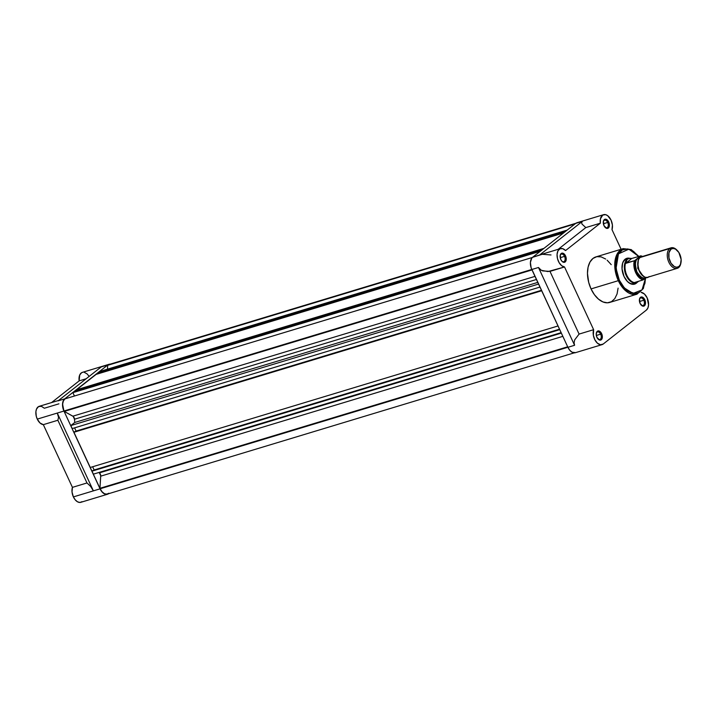<?xml version="1.0" encoding="UTF-8"?>
<svg xmlns="http://www.w3.org/2000/svg" width="717" height="717" viewBox="0 0 717 717"><rect width="100%" height="100%" fill="white"/><g stroke="black" fill="none" stroke-linecap="round" stroke-linejoin="round"><path stroke-width="1.08" d="M108.572 493.717A9.518 5.727 -106.8 0 1 107.514 494.246A9.518 5.727 -106.8 0 1 100.057 488.842L73.385 496.908A9.518 5.727 73.2 0 0 80.851 502.312L107.514 494.246M58.964 400.337L39.229 406.306A9.518 5.727 73.2 0 0 37.275 419.113L40.018 422.994L43.325 424.652L57.871 420.252L58.543 417.384L57.279 413.064L37.275 419.113A9.518 5.727 73.2 0 0 43.325 424.652L57.871 420.252L86.981 482.962L72.435 487.363L43.325 424.652L72.435 487.363L72.023 491.952L73.385 496.908L75.258 499.874L77.553 501.828L79.937 502.465L82.034 501.694M51.561 402.578L79.148 380.879L86.183 378.746L79.148 380.879L51.561 402.578M58.911 403.832L44.364 408.233L41.362 406.306L38.512 406.611L36.513 409.066L35.904 411.621L36.244 416.138L37.275 419.113L63.947 411.047A9.518 5.727 -106.8 0 1 64.709 398.858L58.041 400.875L101.196 366.934L107.864 364.917A9.518 5.727 -106.8 0 1 109.047 364.299A9.518 5.727 -106.8 0 1 110.221 364.146L107.864 364.917L64.709 398.858L107.864 364.917L101.196 366.934L58.041 400.875L64.709 398.858L63.213 400.92L62.54 403.967L63.947 411.047L57.279 413.064L93.389 490.858L90.557 486.341L86.981 482.962L72.435 487.363A9.518 5.727 73.2 0 0 73.385 496.908L100.057 488.842L63.947 411.047L100.909 490.428L103.033 492.929L105.417 494.255L108.697 493.628M100.497 367.552L101.196 366.934L100.497 367.552M109.047 364.299L82.383 372.365A9.518 5.727 73.2 0 0 79.148 380.879L79.704 375.027L81.586 372.715L82.849 372.257M88.98 376.174L87.089 373.88L84.239 372.302M57.279 413.064L58.543 417.384L57.871 420.252L86.981 482.962L90.557 486.341L93.389 490.858L57.279 413.064M532.399 257.466L65.05 398.849A9.321 5.611 73.2 0 0 64.046 410.975L531.79 269.467L64.046 410.975L62.89 407.39L62.684 403.805L63.446 400.794L65.05 398.849L532.399 257.466M567.685 346.795L99.95 488.304A9.321 5.611 73.2 0 0 100.156 488.761L567.9 347.252L100.156 488.761A9.321 5.611 -106.8 0 1 99.95 488.304L100.712 475.712L99.403 472.87A52.583 31.665 -106.8 0 1 98.928 472.476A52.583 31.665 73.2 0 0 99.403 472.87L561.339 333.118L99.403 472.87A2.778 1.667 73.2 0 1 100.712 476.16L562.836 336.354L100.712 476.16L99.95 488.304L567.685 346.795M575.859 223.283L109.109 364.487A9.321 5.611 73.2 0 0 107.702 365.312L107.46 369.174L107.702 365.312L109.844 364.353M108.867 493.233L106.797 494.192L104.395 493.663L102.056 491.754L100.156 488.761A9.321 5.611 73.2 0 0 107.46 494.058L574.209 352.854M93.371 474.161L91.982 471.159L92.663 470.612L559.726 329.65L91.982 471.159L93.371 474.161L561.124 332.652L93.371 474.161M93.766 470.28L94.142 469.985L92.645 466.758L94.142 469.985L559.52 329.193L93.766 470.28M90.27 467.475L73.923 432.261L74.613 431.715L541.532 290.457L74.613 431.715L541.676 290.752L73.923 432.261L90.27 467.475L558.023 325.966L90.27 467.475M75.706 431.383L76.083 431.087L74.586 427.861L76.083 431.087L541.46 290.295L75.706 431.383M72.22 428.578L70.822 425.575L74.756 422.474A52.583 31.665 -106.8 0 1 74.496 419.23L73.179 416.398L64.261 411.424A9.321 5.611 -106.8 0 1 64.046 410.975A9.321 5.611 73.2 0 0 64.261 411.424L531.996 269.915L64.261 411.424L72.874 416.183L534.999 276.377L72.874 416.183A2.778 1.667 73.2 0 1 74.496 419.23A52.583 31.665 73.2 0 0 74.756 422.474L537.795 282.39L74.756 422.474L70.822 425.575L538.566 284.066L70.822 425.575L72.22 428.578L539.964 287.069L72.22 428.578M74.443 396.008L72.892 392.665L74.559 391.357L541.927 249.964L74.559 391.357L72.892 392.665L540.26 251.273L72.892 392.665L74.443 396.008M77.006 390.613L76.602 389.752L96.141 374.382L563.508 232.989L96.141 374.382L76.602 389.752L543.97 248.36L76.602 389.752L77.006 390.613M98.579 373.647L98.175 372.777L99.833 371.478L567.201 230.085L99.833 371.478L98.175 372.777L565.543 231.385L98.175 372.777L98.579 373.647M107.702 365.312L575.034 223.928L107.702 365.312M536.441 279.478L74.496 419.23L536.441 279.478M604.96 227.181A3.961 2.384 73.2 0 0 607.855 226.939A3.961 2.384 73.2 0 0 607.693 222.44L608.688 221.947A4.759 2.868 -106.8 0 1 608.814 227.468A4.759 2.868 -106.8 0 1 605.175 227.414A4.759 2.868 -106.8 0 1 603.983 225.649L606.663 228.356L607.81 228.32L609.056 227.011L609.029 222.808L607.756 220.46L606.008 219.241L604.368 219.554L603.391 221.293L603.983 225.649A4.759 2.868 -106.8 0 1 603.364 221.428A4.759 2.868 -106.8 0 1 605.659 219.178A4.759 2.868 -106.8 0 1 608.688 221.947L607.693 222.44A3.961 2.384 -106.8 0 1 606.878 227.773A3.961 2.384 -106.8 0 1 604.96 227.181M641.07 304.976A3.961 2.384 73.2 0 0 643.965 304.734A3.961 2.384 73.2 0 0 643.803 300.226L644.798 299.733A4.759 2.868 -106.8 0 1 644.924 305.263A4.759 2.868 -106.8 0 1 641.285 305.2A4.759 2.868 -106.8 0 1 640.093 303.443L642.773 306.141L644.413 305.827L645.39 304.089L644.798 299.733L642.118 297.035L640.478 297.349L639.501 299.088L640.093 303.443A4.759 2.868 -106.8 0 1 639.474 299.222A4.759 2.868 -106.8 0 1 641.769 296.963A4.759 2.868 -106.8 0 1 644.798 299.733L643.803 300.226A3.961 2.384 -106.8 0 1 642.988 305.567A3.961 2.384 -106.8 0 1 641.07 304.976M597.915 338.917A3.961 2.384 73.2 0 0 600.81 338.675A3.961 2.384 73.2 0 0 600.649 334.167L601.644 333.674A4.759 2.868 -106.8 0 1 601.769 339.204A4.759 2.868 -106.8 0 1 598.13 339.141A4.759 2.868 -106.8 0 1 596.938 337.375L599.627 340.082L601.258 339.768L602.235 338.03L601.644 333.674L598.964 330.967L597.817 331.003L596.571 332.312L596.239 334.705L596.938 337.375A4.759 2.868 -106.8 0 1 596.32 333.163A4.759 2.868 -106.8 0 1 598.614 330.904A4.759 2.868 -106.8 0 1 601.644 333.674L600.649 334.167A3.961 2.384 -106.8 0 1 599.833 339.508A3.961 2.384 -106.8 0 1 597.915 338.917M561.805 261.122A3.961 2.384 73.2 0 0 564.7 260.88A3.961 2.384 73.2 0 0 564.539 256.372L565.534 255.879A4.759 2.868 -106.8 0 1 565.659 261.409A4.759 2.868 -106.8 0 1 562.02 261.355A4.759 2.868 -106.8 0 1 560.828 259.59L562.316 261.633L564.1 262.359L565.579 261.535L566.125 260.235L565.534 255.879L562.854 253.182L561.214 253.495L560.237 255.234L560.828 259.59A4.759 2.868 -106.8 0 1 560.21 255.369A4.759 2.868 -106.8 0 1 562.504 253.119A4.759 2.868 -106.8 0 1 565.534 255.879L564.539 256.372A3.961 2.384 -106.8 0 1 563.723 261.714A3.961 2.384 -106.8 0 1 561.805 261.122M633.756 283.556A12.691 7.645 -106.8 0 1 627.187 281.261A12.691 7.645 73.2 0 0 634.921 283.018M637.135 282.417A13.48 8.12 -106.8 0 1 627.393 281.476A13.48 8.12 -106.8 0 1 624.023 276.475L627.438 281.521L630.772 283.851L634.097 284.255L637.467 281.996M638.793 256.345L631.22 249.597L623.198 248.638L595.926 256.892A23.795 14.322 73.2 0 0 591.041 288.915L618.314 280.67A23.795 14.322 -106.8 0 1 623.198 248.638L617.014 254.23L614.756 263.973L618.314 280.67L619.318 280.177L616.046 268.409L618.475 253.854L628.899 249.149L638.596 256.408M551.014 254.956L542.285 254.275L532.579 257.313A9.518 5.727 73.2 0 0 531.808 269.502L538.476 267.486L541.272 270.318L547.976 271.564L564.53 266.975L593.631 329.686L579.085 334.086L549.984 271.376L564.53 266.975L593.631 329.686L593.371 335.368L594.877 339.822L597.467 343.228L600.496 344.752L603.23 344.017L646.384 310.076L647.89 308.014L648.562 304.967L647.155 297.887A9.518 5.727 -106.8 0 0 641.106 292.348L644.413 294.006L647.155 297.887A9.518 5.727 -106.8 0 1 646.384 310.076L603.23 344.017A9.518 5.727 -106.8 0 1 602.047 344.635A9.518 5.727 -106.8 0 1 595.101 340.234A9.518 5.727 -106.8 0 1 593.631 329.686L579.085 334.086L574.693 339.876L574.075 342.735L574.586 345.28L567.918 347.297A9.518 5.727 73.2 0 0 575.384 352.701L602.047 344.635M560.228 257.681L564.539 256.372L560.228 257.681M596.338 335.475L600.649 334.167L596.338 335.475M639.492 301.534L643.803 300.226L639.492 301.534M603.382 223.74L607.693 222.44L603.382 223.74M576.728 222.817L582.392 221.356L581.648 222.566L581.989 224.08L585.798 227.594L558.211 249.301L585.798 227.594L600.344 223.193L600.434 218.846L602.746 215.064L605.569 214.652L607.604 215.638L611.045 220.092A9.518 5.727 -106.8 0 1 611.995 229.637L621.11 249.274L611.995 229.637L612.408 225.048L611.045 220.092A9.518 5.727 -106.8 0 0 603.58 214.688L576.916 222.754A9.518 5.727 73.2 0 0 575.733 223.372L582.392 221.356L581.648 222.566L581.989 224.08L585.798 227.594L600.344 223.193L565.561 250.556L600.344 223.193A9.518 5.727 -106.8 0 1 603.58 214.688M540.018 254.849L532.579 257.313L531.736 258.201L530.401 262.422L531.136 267.782L567.918 347.297L569.782 350.263L572.085 352.217L575.572 352.639M564.53 266.975A9.518 5.727 -106.8 0 1 557.405 258.272A9.518 5.727 -106.8 0 1 560.425 248.629A9.518 5.727 -106.8 0 1 565.561 250.556L562.737 248.682L560.013 248.781L557.978 250.816L557.073 254.356L557.485 258.622L559.135 262.7L561.671 265.702L564.53 266.975M605.668 259.043L601.16 256.874L596.804 256.668L592.968 258.443L589.974 262.046L588.083 267.163L587.465 273.356L588.693 282.364L591.041 288.915L594.411 294.678L598.498 299.141L602.961 301.938L607.407 302.807L611.458 301.687L614.765 298.666L617.05 294.006L618.099 288.117M611.216 264.645L607.129 260.181M575.733 223.372L532.579 257.313L575.733 223.372M645.712 278.017L643.337 288.557L636.974 294.185A23.795 14.322 -106.8 0 1 618.314 280.67L591.041 288.915A23.795 14.322 73.2 0 0 609.701 302.431L636.974 294.185L625.242 290.43L618.314 280.67L619.318 280.177L617.041 273.84L615.858 265.138L616.459 259.142L618.278 254.203L622.329 249.937L627.662 248.924L633.443 251.3L638.811 256.713M645.524 277.318L644.933 283.305L642.253 289.596L639.053 292.518L635.137 293.603L630.835 292.76L626.524 290.062L622.571 285.742L619.318 280.177L624.39 287.992L633.039 293.423L642.029 289.892L645.524 278.169M630.61 258.604L628.092 258.111L625.789 258.747L623.915 260.459L622.625 263.094L622.042 268.911L624.023 276.475A13.48 8.12 -106.8 0 1 622.266 264.528A13.48 8.12 -106.8 0 1 629.858 258.344M627.671 259.07A12.691 7.645 73.2 0 0 622.213 264.824A12.691 7.645 -106.8 0 1 626.416 259.267M603.311 221.741A3.961 2.384 -106.8 0 1 604.583 220.182A3.961 2.384 -106.8 0 1 607.693 222.44A3.961 2.384 73.2 0 0 605.265 220.146A3.961 2.384 73.2 0 0 603.311 221.741M639.421 299.536A3.961 2.384 -106.8 0 1 640.693 297.976A3.961 2.384 -106.8 0 1 643.803 300.226A3.961 2.384 73.2 0 0 641.374 297.931A3.961 2.384 73.2 0 0 639.421 299.536M596.266 333.468A3.961 2.384 -106.8 0 1 597.539 331.917A3.961 2.384 -106.8 0 1 600.649 334.167A3.961 2.384 73.2 0 0 598.229 331.872A3.961 2.384 73.2 0 0 596.266 333.468M560.156 255.682A3.961 2.384 -106.8 0 1 561.429 254.123A3.961 2.384 -106.8 0 1 564.539 256.372A3.961 2.384 73.2 0 0 562.119 254.078A3.961 2.384 73.2 0 0 560.156 255.682M582.392 221.356L539.247 255.297L582.392 221.356M567.918 347.297L531.808 269.502L538.476 267.486L574.586 345.28L567.918 347.297M549.984 271.376L579.085 334.086L574.693 339.876L574.075 342.735L574.586 345.28L538.476 267.486L540.089 269.529L542.688 270.918L549.984 271.376M643.024 256.605L640.2 257.466C637.44 258.891 637.153 263.462 639.331 271.178C643.57 277.273 646.815 279.065 649.064 276.556M643.131 276.126L637.736 268.31L638.327 260.253L637.736 268.31L643.131 276.126M671.049 247.831L641.527 256.767A10.71 6.444 73.2 0 0 640.2 257.466L669.714 248.53A10.71 6.444 -106.8 0 1 671.049 247.831A10.71 6.444 -106.8 0 1 677.036 250.233A10.71 6.444 73.2 0 0 676.767 249.946A10.71 6.444 73.2 0 0 669.714 248.53L670.924 249.211A9.68 5.826 -106.8 0 1 677.296 250.493A9.68 5.826 -106.8 0 1 680.98 262.655A9.68 5.826 -106.8 0 1 678.936 266.473L678.578 267.629A10.71 6.444 73.2 0 0 680.836 263.399L680.98 262.655M680.899 263.014A10.71 6.444 -106.8 0 1 678.578 267.629L678.936 266.473L676.803 267.253L674.383 266.607L671.022 263.22L668.979 258.021L668.943 252.76L670.924 249.211L673.066 248.432L675.486 249.077L678.847 252.465L681.141 259.509L680.469 264.376L678.936 266.473A9.68 5.826 -106.8 0 1 670.144 261.606A9.68 5.826 -106.8 0 1 670.924 249.211L669.714 248.53A10.71 6.444 73.2 0 0 668.853 262.243A10.71 6.444 73.2 0 0 678.578 267.629A10.71 6.444 -106.8 0 1 677.242 268.328A10.71 6.444 -106.8 0 1 668.378 261.113A10.71 6.444 -106.8 0 1 669.714 248.53L640.2 257.466A10.71 6.444 73.2 0 0 638.856 270.049A10.71 6.444 73.2 0 0 647.729 277.255L677.242 268.328M646.635 277.291C644.386 279.8 641.141 278.008 636.911 271.913C634.733 264.197 635.02 259.626 637.772 258.201A1.649 1.282 -128.2 0 0 638.946 258.927A1.649 1.282 51.8 0 1 637.772 258.201L636.087 260.513L635.325 263.937L635.62 267.943L636.911 271.913L639.008 275.247L641.598 277.443L644.278 278.16L646.635 277.291M634.554 260.674L634.993 260.388A12.09 7.287 -106.8 0 0 636.221 272.451A12.09 7.287 -106.8 0 0 643.857 279.478L646.465 277.425L643.857 279.478L641.751 278.823L638.704 276.341L636.221 272.451L634.5 266.195L634.993 260.388L634.294 260.791A12.494 7.52 73.2 0 0 643.149 279.89L634.411 282.552L643.149 279.89A12.494 7.52 -106.8 0 1 634.294 260.791L625.556 263.022A12.494 7.52 73.2 0 0 626.864 275.373A12.494 7.52 73.2 0 0 634.662 282.632L637.682 282.059A12.691 7.645 73.2 0 0 637.763 281.996L638.515 281.288L636.194 282.767L634.662 282.632A12.494 7.52 -106.8 0 1 626.864 275.373A12.494 7.52 -106.8 0 1 625.556 263.022L627.258 259.366L624.83 260.092L627.258 259.366A12.691 7.645 -106.8 0 1 628.836 258.532A12.691 7.645 -106.8 0 1 630.709 258.353A12.691 7.645 73.2 0 0 630.503 258.344A12.691 7.645 73.2 0 0 627.258 259.366L626.049 260.907L625.52 263.39L631.82 258.434L629.096 258.505L627.258 259.366L629.096 258.505L631.82 258.434L625.52 263.39L631.82 258.434L625.681 263.399L634.428 260.737M640.559 256.005L637.772 258.201L640.38 257.331L638.892 257.564L634.993 260.388L640.559 256.005L642.665 256.668M640.666 255.915L632.053 258.389L640.666 255.915M630.503 258.344L631.417 258.407M637.763 281.996A12.691 7.645 -106.8 0 1 636.185 282.821A12.691 7.645 -106.8 0 1 625.672 274.279A12.691 7.645 -106.8 0 1 627.258 259.366A12.691 7.645 73.2 0 0 626.201 275.543A12.691 7.645 73.2 0 0 637.682 282.059L637.682 282.059M642.602 256.435L640.756 255.781M540.699 254.598L560.425 248.629M622.159 265.102L622.266 264.528M560.102 255.951L560.21 255.369M596.212 333.737L596.32 333.163M639.358 299.805L639.474 299.222M603.248 222.01L603.364 221.428M676.767 249.946L677.296 250.493M628.836 258.532L624.39 259.877M636.185 282.821L631.74 284.165"/></g></svg>
